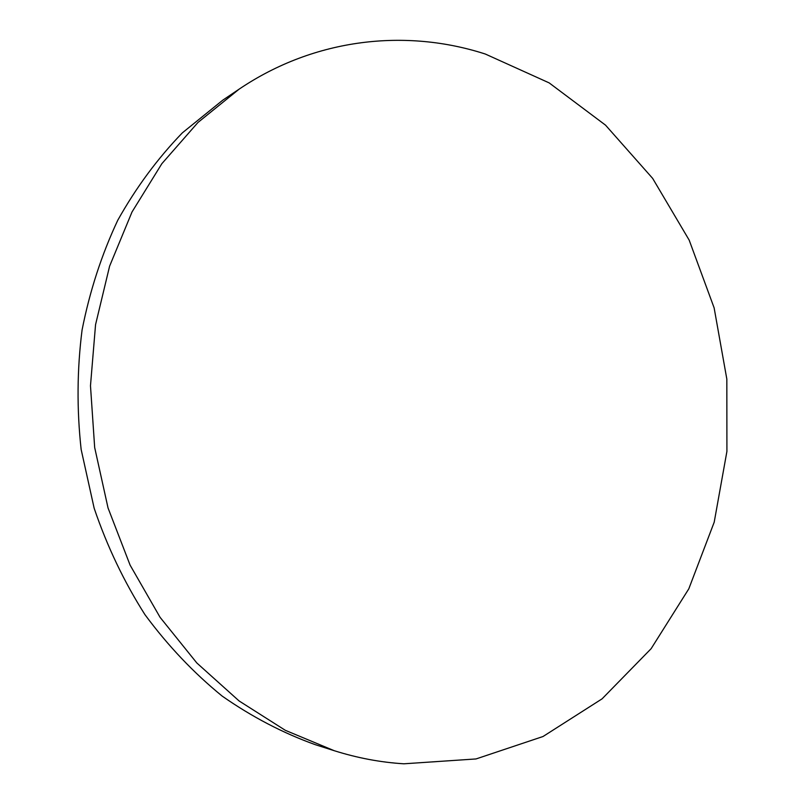 <?xml version="1.0" encoding="UTF-8"?>
<svg xmlns="http://www.w3.org/2000/svg" width="804" height="804" viewBox="0 0 804 804"><rect width="100%" height="100%" fill="white"/><g stroke="black" fill="none" stroke-linecap="round" stroke-linejoin="round"><path stroke-width="1.21" d="M403.889 763.8L476.018 758.946L543.012 736.514L602.075 698.847L651.129 648.677L688.797 588.85L714.203 522.178L726.916 451.396L726.836 379.106L714.123 307.852L689.179 240.125L652.657 178.398L605.543 125.163L549.162 82.892L485.325 54.039C406.241 28.421 314.997 37.929 239.11 89.164L197.975 122.459L161.845 163.694L132.007 211.995L109.605 266.154L95.555 324.665L90.48 385.759L94.671 447.516L108.037 507.947L130.107 565.142L160.076 617.321L196.829 662.978L239.059 700.927L285.34 730.323L334.183 750.685C357.368 757.991 380.604 762.363 403.889 763.8M239.11 89.164L222.688 100.229L182.377 132.831C157.634 158.408 136.097 187.543 117.776 220.226C101.626 254.627 89.726 291.199 82.078 329.962C77.053 369.468 76.742 409.296 81.144 449.456L94.158 508.228C107.073 546.228 123.997 581.694 144.941 614.638C167.875 645.672 193.603 672.817 222.145 696.073C251.873 716.836 282.918 733.047 315.309 744.685L334.183 750.685"/></g></svg>
